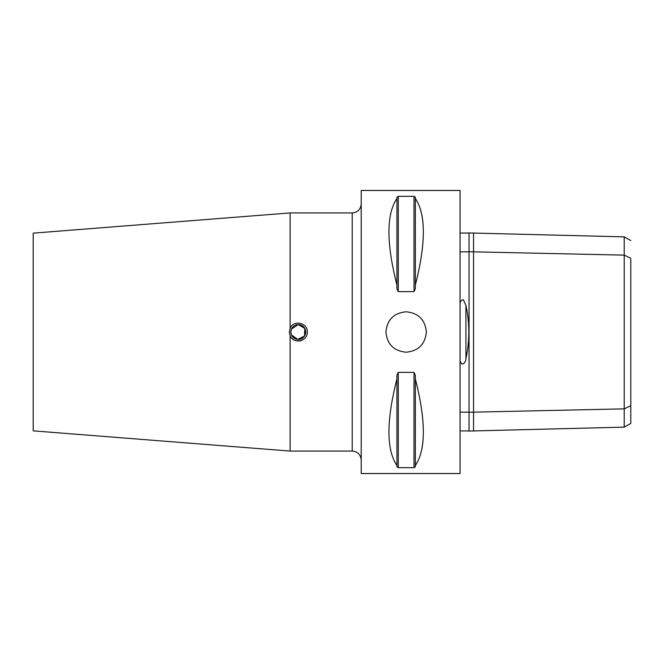 <?xml version="1.0" encoding="UTF-8"?>
<svg xmlns="http://www.w3.org/2000/svg" width="664" height="664" viewBox="0 0 664 664"><rect width="100%" height="100%" fill="white"/><g stroke="black" fill="none" stroke-linecap="round" stroke-linejoin="round"><path stroke-width="1" d="M305.714 332C305.274 336.499 302.801 338.972 298.302 339.412C293.803 338.972 291.33 336.499 290.89 332L290.915 332.606M291.288 334.407L290.89 332.008C291.347 334.739 291.853 336.233 292.401 336.49C291.853 336.241 291.347 334.747 290.89 332C291.347 329.253 291.853 327.75 292.409 327.51C291.853 327.759 291.347 329.261 290.89 332A7.412 7.412 0 0 1 302.004 325.584A7.412 7.412 0 0 1 302.004 338.424A7.412 7.412 0 0 1 290.89 332M291.529 335.021L297.738 339.395L304.502 336.059L304.809 328.448L298.302 324.588L291.529 328.979M291.28 329.61L290.915 331.402M291.944 338.358A8.989 8.989 0 0 0 304.651 338.358M290.11 335.71L289.313 332L290.11 328.298C293.455 319.583 307.83 322.671 307.291 332C307.83 341.329 293.455 344.417 290.11 335.71L290.11 451.072L33.2 430.853L33.2 233.147L33.2 430.853M33.2 233.147L290.11 212.928L290.11 328.298M290.11 212.928L352.219 212.928L352.219 451.072L290.11 451.072M426.354 332L426.354 332C425.159 344.276 418.42 351.015 406.136 352.219C393.86 351.015 387.12 344.276 385.917 332L385.917 332C387.12 319.724 393.86 312.985 406.136 311.781C418.42 312.985 425.159 319.724 426.354 332M473.54 233.064L473.54 251.839L469.041 251.739L469.041 232.956L624.218 236.857L624.218 427.143L473.54 430.928L473.54 412.153L624.218 408.866L630.8 405.671L630.8 259.309M624.218 427.143L630.8 423.458L630.8 405.671M630.8 258.329L624.218 255.125L473.54 251.839L473.54 412.153L469.041 412.253L469.041 431.044M460.061 412.153L469.041 412.153M469.041 430.928L460.061 430.928M460.061 360.502C461.953 368.213 466.352 361.191 465.929 358.568C469.788 340.881 469.788 323.169 465.929 305.432L463.364 299.788C461.447 300.003 460.351 301.24 460.061 303.489M460.061 251.839L469.041 251.839M460.061 233.064L469.041 233.064M469.041 251.739L469.041 412.253M460.061 190.46L460.061 473.54L361.208 473.54L361.208 190.46L460.061 190.46M415.349 285.055L415.349 288.89L414.004 291.645L398.276 291.645L396.931 288.89L396.931 197.191L398.276 196.337L414.004 196.337L415.349 197.191L415.349 198.478C425.998 214.298 425.998 243.157 415.349 285.055L415.349 198.478M396.931 285.055C386.282 243.157 386.282 214.298 396.931 198.478M415.349 465.522L415.349 466.809L414.004 467.663L398.276 467.663L396.931 466.809L396.931 375.11L398.276 372.355L414.004 372.355L415.349 375.11L415.349 378.945C425.998 420.843 425.998 449.702 415.349 465.522L415.349 378.945M396.931 465.522C386.282 449.702 386.282 420.843 396.931 378.945M465.929 358.568L465.929 305.432M398.276 291.645L398.276 196.337M414.004 291.645L414.004 196.337M398.276 467.663L398.276 372.355M414.004 467.663L414.004 372.355M624.218 236.849L630.8 240.534M469.041 431.036L473.54 430.928M352.219 451.072C357.68 451.603 360.676 454.599 361.208 460.061M352.219 212.928C357.68 212.397 360.676 209.401 361.208 203.939"/></g></svg>

